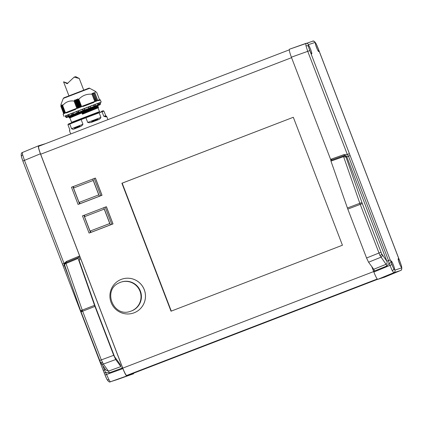 <?xml version="1.0" encoding="UTF-8"?>
<svg xmlns="http://www.w3.org/2000/svg" width="423" height="423" viewBox="0 0 423 423"><rect width="100%" height="100%" fill="white"/><g stroke="black" fill="none" stroke-linecap="round" stroke-linejoin="round"><path stroke-width="0.63" d="M310.001 50.95L309.668 49.946A8.492 8.423 -107.9 0 0 309.483 49.47L309.002 48.402M399.862 264.491L399.534 263.487A8.492 8.423 -107.9 0 0 399.349 263.011L398.91 262.006M317.023 48.687L316.695 47.683A8.492 8.423 -107.9 0 0 316.51 47.207L316.071 46.202M392.851 266.828L392.502 265.75A8.492 8.423 -107.9 0 0 392.322 265.274L391.883 264.269M401.533 266.257L400.258 262.323A4.685 0.587 68.9 0 0 398.233 258.675A4.685 0.587 68.9 0 0 398.228 258.68A4.685 0.587 68.9 0 0 399.36 263.254A4.685 0.587 68.9 0 0 401.591 267.421L401.591 267.421A4.685 0.587 68.9 0 0 401.681 267.188L401.533 266.257A2.046 1.443 -13.8 0 1 401.554 266.326L401.554 266.326A2.046 1.443 -13.8 0 1 401.575 266.427M316.145 43.812L315.621 43.003A4.685 0.587 68.9 0 0 315.394 42.871A4.685 0.587 68.9 0 0 315.389 42.876A4.685 0.587 68.9 0 0 316.52 47.45A4.685 0.587 68.9 0 0 318.752 51.617L318.752 51.617A4.685 0.587 68.9 0 0 317.837 47.614L316.145 43.812A2.046 1.428 -28.1 0 0 316.118 43.754L316.118 43.754A2.046 1.428 -28.1 0 0 316.071 43.669M393.781 268.758L394.336 269.557A4.685 0.587 68.9 0 0 394.564 269.684L394.564 269.684A4.685 0.587 68.9 0 0 393.443 265.126A4.685 0.587 68.9 0 0 391.206 260.943A4.685 0.587 68.9 0 0 391.201 260.943A4.685 0.587 68.9 0 0 392.121 264.946L393.781 268.758A2.046 1.428 151.9 0 1 392.274 270.678L389.123 263.376L388.531 260.573L348.457 156.182L347.32 154.464L349.409 153.676L391.212 262.588L389.123 263.376L386.855 265.988L373.588 271.349L371.754 266.569M394.336 269.557L394.913 270.08A2.046 2.03 72.1 0 1 393.802 272.703L392.274 270.678M308.393 46.313L309.699 50.237A4.685 0.587 68.9 0 0 311.725 53.88L311.725 53.88A4.685 0.587 68.9 0 0 310.604 49.322A4.685 0.587 68.9 0 0 308.367 45.139A4.685 0.587 68.9 0 0 308.362 45.139A4.685 0.587 68.9 0 0 308.277 45.367L308.393 46.313A2.046 1.443 166.2 0 0 305.982 45.88L305.792 43.426A2.046 2.03 72.1 0 1 308.372 44.627L308.277 45.367M390.186 259.949L386.871 261.197C387.378 262.678 387.103 263.714 386.046 264.301L379.981 255.555A2.046 1.084 -25.6 0 0 381.631 253.752L386.871 261.197L346.802 156.806C346.437 155.727 345.612 155.315 344.333 155.569L344.089 154.575L347.32 154.464L307.748 51.379L305.982 45.88M379.981 255.555L359.814 203.278A2.046 0.476 -19.3 0 1 362.067 202.929L381.631 253.752M105.517 369.485L104.412 369.919L108.965 379.717C109.716 381.112 110.239 381.779 110.535 381.72A2.046 2.03 72.1 0 1 110.477 381.742C109.515 382.492 108.32 381.662 106.882 379.246L106.882 379.246A2.046 1.428 151.9 0 1 106.855 379.188L105.163 375.386M22.673 154.918A2.046 1.443 166.2 0 0 21.446 156.674C20.923 154.115 21.277 152.714 22.514 152.454L22.525 152.449C22.255 152.576 22.303 153.396 22.673 154.918L24.476 160.402L64.047 263.487L66.501 261.409L66.771 262.297M22.742 160.677L21.467 156.743A2.046 1.443 166.2 0 1 21.446 156.674L21.689 157.583M105.026 375.032L122.882 368.629L79.63 255.952L78.805 256.645L78.942 257.332L77.938 257.66L78.102 258.432L94.535 305.332L82.226 310.112A2.046 0.476 160.7 0 0 80.751 311.127L64.719 265.316C64.344 264.164 64.682 263.302 65.734 262.731L82.422 310.656L101.303 359.851L103.323 364.071A2.046 1.84 144 0 1 101.155 363.489L101.155 363.489A2.046 1.84 144 0 1 100.912 363.013M293.319 117.271L121.898 183.244L171.019 311.201L342.434 245.229L293.319 117.271L122.178 183.154L171.294 311.095M377.253 279.011L126.673 375.455L133.271 373.329L377.559 279.307L133.33 373.308A8.185 1.026 -111.1 0 1 133.33 373.308L377.565 279.312M126.673 375.455A8.185 1.026 -111.1 0 1 122.76 368.132L40.656 154.236A8.185 1.026 -111.1 0 1 38.694 146.284A8.185 1.026 -111.1 0 1 38.699 146.284L289.269 49.845L38.694 146.284M122.178 183.154L121.898 183.244M122.882 368.629C124.711 373.218 126.017 375.656 126.794 375.952L110.535 381.72L117.213 379.568M133.573 373.768L117.15 379.59A2.046 2.03 72.1 0 0 117.208 379.574L133.573 373.768L126.794 375.952M133.578 373.763L133.731 373.155M45.435 143.688L38.456 145.824L22.525 152.449M38.456 145.824C38.054 146.501 38.705 149.15 40.407 153.776L22.863 161.036L21.991 158.572M66.501 261.409L79.63 255.952L40.407 153.776M102.826 365.784L104.412 369.919L103.212 370.395L104.238 373.033L105.856 372.399L109.271 372.822A2.046 0.312 -110.1 0 0 108.462 371.135L120.862 366.598L115.722 359.534L103.323 364.071L108.462 371.135L105.972 370.114L100.399 362.162L81.031 311.841M94.535 305.332L113.702 355.315L115.722 359.534M120.862 366.598L120.174 364.415L114.596 356.742L95.133 306.051L79.001 259.997L79.973 259.685L78.805 256.645M121.496 367.857L122.617 367.941L109.271 372.822M79.027 260.076L79.973 259.685M77.938 257.66L65.734 262.731L77.938 257.66M64.719 265.316C64.439 264.624 64.83 264.015 65.898 263.503L78.102 258.432M103.228 370.389L62.435 264.121L64.047 263.487L64.338 265.528L69.314 278.487M400.496 270.54L384.544 277.176L377.76 279.36C376.988 279.064 375.682 276.626 373.853 272.042L373.588 271.349L374.392 270.614L373.726 269.282L368.586 262.218L366.567 257.993L347.801 209.105L330.966 161.11L330.802 160.338L344.391 155.553M330.955 160.285L291.378 57.184C289.676 52.558 289.02 49.909 289.427 49.232L305.787 43.432M312.465 41.28A2.046 2.03 72.1 0 1 312.523 41.258L289.427 49.232M331.806 160.016L331.653 159.27L330.601 159.36L344.089 154.575M401.311 265.417L401.554 266.326C402.077 268.885 401.723 270.286 400.486 270.546L393.802 272.703L377.76 279.36M347.399 208.01L359.814 203.278L343.323 155.897C344.502 155.606 345.39 155.997 345.993 157.065L362.067 202.929M373.726 269.282L386.046 264.301L386.855 265.988M330.966 161.11L343.487 156.669L345.993 157.065L350.117 155.558M122.194 279.058L122.221 279.048A17.898 17.761 72.1 0 1 122.221 279.048A17.898 17.761 72.1 0 1 144.46 290.167A17.898 17.761 72.1 0 1 133.187 313.126L133.171 313.131A17.898 17.761 72.1 0 1 110.937 302.006A17.898 17.761 72.1 0 1 122.194 279.058A17.898 17.761 72.1 0 1 144.428 290.178A17.898 17.761 72.1 0 1 133.171 313.131M132.901 310.366A15.344 15.223 72.1 0 1 130.892 311.18L130.496 311.307A15.344 15.223 72.1 0 0 139.902 291.008A15.344 15.223 72.1 0 0 121.084 282.099L121.48 281.972A15.344 15.223 72.1 0 1 140.304 290.876A15.344 15.223 72.1 0 1 132.901 310.366M90.49 232.518L89.073 233.062L82.474 215.878L83.891 215.328L90.49 232.518L90.919 232.38L110.81 224.724L110.382 224.862L103.783 207.677L105.2 207.127L111.799 224.317L110.382 224.862M103.794 207.698L84.32 215.191L84.843 216.555M90.385 230.99L90.919 232.38M84.32 215.191L83.891 215.328M109.858 223.503L90.057 231.095L84.521 216.676L104.217 209.094L109.753 223.513L90.057 231.095M90.231 232.687L113.02 223.92L90.231 232.687M105.2 207.127L106.427 206.736L113.02 223.92M111.799 224.317L112.962 223.941L106.363 206.752L112.962 223.941L89.073 233.062M79.498 203.87L78.075 204.42L71.476 187.23L72.899 186.68L79.498 203.87L79.921 203.733L99.812 196.076L99.384 196.214L92.785 179.029L94.207 178.48L100.806 195.669L99.384 196.214M92.796 179.051L73.327 186.543L73.845 187.907M79.392 202.342L79.921 203.733M73.327 186.543L72.899 186.68M98.76 194.871L79.059 202.448L73.523 188.029L93.224 180.452L98.76 194.871L79.059 202.448M94.207 178.48L95.371 178.109L101.964 195.294L79.233 204.045L102.028 195.278L78.075 204.42M100.806 195.669L101.964 195.294L95.429 178.088L102.028 195.278M74.141 77.134L75.701 76.632L79.175 78.456L74.141 77.134L67.135 83.728L63.619 81.808L67.839 83.379M61.414 105.47L60.827 106.252L61.134 104.365M61.932 105.322L61.367 105.903L61.441 105.258M64.396 113.449L61.462 105.819L64.28 113.496M62.556 105.142L62.445 104.856L61.911 105.676L61.948 105.063M64.946 113.227L61.911 105.676M77.806 108.214L74.686 100.092L74.057 101.071C69.467 100.457 65.671 101.932 62.673 105.512L62.562 104.819M74.686 100.092L74.945 99.981L78.07 108.114M79.223 107.669L76.103 99.542L75.527 100.33L74.945 99.981M76.103 99.542L76.367 99.442L79.487 107.564M80.656 107.119L77.531 98.987L77.213 99.685L76.367 99.442M77.531 98.987L78.8 99.246C82.416 95.471 86.821 93.795 92.018 94.218L92.045 93.462L95.164 101.594M92.801 93.187L92.896 93.716L92.045 93.462M93.065 93.647L95.825 101.346M92.785 93.155L96.079 101.25M93.626 92.87L93.927 93.33L92.96 93.129M93.927 93.33L96.698 101.018M93.615 92.838L96.899 100.944M100.193 102.551L101.203 102.117L100.388 100.008L98.622 100.621L97.687 100.336L99.521 99.743L96.756 92.542L95.228 91.246L94.921 93.134L93.784 92.827M101.203 102.117L64.999 116.061M97.687 100.336L94.921 93.134M94.8 93.176L97.671 100.658L95.064 101.631L92.193 94.149M92.018 94.218L94.784 101.42L93.853 102.403L93.578 102.192L83.209 106.141L82.998 105.903L94.784 101.42M93.853 102.403L83.342 106.406L81.565 106.448L78.8 99.246M78.556 99.342L81.428 106.818L77.166 108.462L74.295 100.981M74.057 101.071L76.822 108.272L75.537 109.404L75.527 109.097L66.607 112.571L75.527 109.097M75.537 109.404L66.49 112.936L65.438 112.714L62.673 105.512M62.551 105.56L65.422 113.041L63.767 113.708L60.896 106.226M60.827 106.252L63.593 113.454L63.461 114.157A0.296 0.291 -113.1 0 1 63.624 113.776L63.624 113.808M63.593 113.454L63.149 114.3L63.614 113.776M65.216 115.939L65.348 116.23M95.36 104.973L95.482 105.861L88.856 108.367L88.307 106.94L68.082 114.749L69.192 115.965L66.596 117.007L65.771 117.049L65.2 115.907L66.046 115.574L66.596 117.007L65.94 117.293L66.496 117.62L85.451 110.482M68.082 114.749L66.046 115.574M68.817 115.823L67.812 116.225L67.347 115.045M71.508 114.247L71.307 113.549M76.96 112.735L76.817 112.322M88.307 106.94L90.173 106.226L90.638 107.437M95.482 105.861L94.054 106.4L93.504 104.967L90.173 106.226M93.504 104.967L95.122 104.354L95.344 104.925M98.675 103.254L98.971 104.497L97.935 104.946L97.385 103.513L95.127 104.354M97.385 103.513L98.659 103.223M100.494 103.735L100.177 102.498L100.309 104.095L100.029 104.185L99.479 102.752L98.601 103.064M99.479 102.752L100.002 102.556M90.675 107.611L88.872 108.362L90.675 107.611L90.004 106.289M84.843 109.784L84.077 108.552M78.371 110.747L78.921 112.18L77.018 112.851M72.412 113.052L73.475 114.289L69.192 115.965L68.642 114.533M84.854 109.806L84.336 108.452L84.88 109.89L82.966 110.62L82.422 109.192L82.971 110.62L78.921 112.18L77.964 110.9M69.472 116.896L69.372 116.526L78.874 112.772L96.756 105.967L97.972 105.549L98.078 105.835L69.171 117.8M96.756 105.967L69.028 117.42M70.012 117.864L97.496 106.448L97.533 106.882L82.062 113.137L82.099 113.507L98.485 106.887L98.522 107.326L82.247 113.882L82.469 114.189L98.041 107.876M82.099 113.507L82.247 113.882M69.605 116.811L78.874 112.772M107.928 119.64L106.755 116.589L105.887 116.88L103.825 116.325L102.033 111.646L101.388 111.349L103.223 110.757L103.862 111.059L106.02 116.214M98.675 112.359L85.631 117.324L98.675 112.359L99.13 112.73L100.923 117.409C100.478 118.556 99.585 119.328 98.242 119.735A0.613 0.333 -110.7 0 0 97.734 119.275A0.613 0.333 -110.7 0 0 97.713 119.286L91.786 121.538L91.357 121.052L100.923 117.409M98.242 119.735L92.145 122.057C90.633 122.733 89.153 122.866 87.704 122.443L85.911 117.763L81.163 119.587L82.961 124.267C82.199 125.541 81.094 126.403 79.646 126.868A0.613 0.28 -111.2 0 1 79.683 126.197A0.613 0.28 -111.2 0 1 79.688 126.197L74.596 128.18A0.613 0.37 68.7 0 0 74.723 127.482L82.961 124.267M79.646 126.868L74.39 128.915C73.385 129.412 72.444 129.343 71.577 128.708L69.779 124.029L67.939 124.769L69.769 129.544L69.573 130.85A0.613 0.613 -115.9 0 1 69.827 130.11M68.225 124.108L85.631 117.324L85.911 117.763L85.631 117.324L81.195 119.032L81.163 119.587L69.779 124.029L69.959 123.41L68.24 124.108L67.939 124.769M87.704 122.443L91.357 121.052M92.145 122.057L91.786 121.538L97.713 119.286L97.269 118.8M103.825 116.325L105.66 115.738M105.887 116.88L105.121 116.515A0.613 0.608 72.1 0 1 104.978 116.552L105.137 116.515C106.004 115.992 106.543 116.018 106.755 116.589M104.819 116.552A0.613 0.608 72.1 0 1 104.333 116.161M105.153 115.897A0.613 0.608 -107.9 0 0 105.766 116.293M71.577 128.708L74.723 127.482M74.39 128.915L74.548 128.201M79.815 125.494A0.613 0.37 -111.3 0 1 79.688 126.197L74.591 128.185M97.523 106.332L69.208 117.874L97.496 106.448M69.821 117.811L71.593 122.31L99.474 111.609L98.073 107.765L82.422 114.104M93.314 107.252L68.97 117.256L69.208 117.874M98.485 106.887L82.073 113.412M66.559 117.018L66.173 117.182M69.166 115.976L68.166 116.373M73.454 114.295L71.958 114.882M72.925 112.856L73.475 114.289L78.911 112.185M88.872 108.362L84.875 109.89M98.845 104.608L95.461 105.866M97.993 105.602L100.193 104.655L100.314 104.09L98.813 104.624M66.141 117.197L65.771 117.049M68.135 116.383L67.812 116.225M71.936 114.887L71.524 114.289M84.769 109.642L82.956 110.562M94.08 106.39L93.642 104.909M95.561 105.544L94.17 106.289M97.967 104.93L97.565 103.439M98.993 104.264L98.094 104.819M100.066 104.169L99.68 102.673M99.521 99.743L100.082 100.151M66.178 116.88L65.507 115.78M73.168 114.12L71.688 114.696L71.328 113.475M78.71 111.973L76.933 112.661L76.669 111.402M82.913 110.355L82.718 109.071M88.909 108.061L88.751 106.765M94.197 106.057L94.038 104.761M95.291 104.798L95.038 104.381M98.136 104.581L97.946 103.297M81.565 106.448L82.998 105.903M83.342 106.406L83.215 106.136L83.342 106.406L83.215 106.136L93.568 102.197L93.351 101.964M89.644 88.291C89.586 87.979 88.904 88.106 87.593 88.671L63.841 97.829L63.297 98.406L89.644 88.291L95.228 91.246M98.622 100.621L98.268 100.441A0.296 0.296 72.1 0 1 97.887 100.272M65.438 112.714L76.822 108.272M66.612 112.571L66.67 112.232M66.49 112.936L66.607 112.571M75.59 108.759L75.537 109.092M400.258 262.323L317.837 47.614M316.526 44.552L316.118 43.754C314.68 41.338 313.485 40.508 312.523 41.258A2.046 2.03 72.1 0 1 315.045 42.474L308.372 44.627M315.621 43.003L315.045 42.474M291.378 57.184L309.837 50.591L349.409 153.676M309.699 50.237L309.837 50.591M380.98 252.224L366.567 257.993M108.965 379.717A2.046 1.428 151.9 0 1 106.882 379.246L106.474 378.448M102.377 362.395A2.046 1.084 154.4 0 1 100.399 362.162M82.422 310.656L80.904 311.508M94.937 306.426L81.015 311.846L80.751 311.127A2.046 0.476 160.7 0 0 80.788 311.18M291.563 57.671L40.656 154.236M122.76 368.132L373.673 271.561M99.685 360.486L113.702 355.315M64.724 265.38L63.143 266.004M373.853 272.042L389.895 265.38L391.984 264.592L392.121 264.946M384.544 277.176L400.475 270.551A2.046 2.03 72.1 0 0 401.591 267.933L401.681 267.188M391.212 262.588L391.984 264.592M394.913 270.08L401.591 267.933M362.305 203.585L347.801 209.105M382.191 254.757A2.046 1.84 144 0 1 380.912 257.237L368.586 262.218M119.075 282.913A15.344 15.223 72.1 0 1 121.084 282.099L119.069 282.913C102.213 290.078 113.385 317.847 130.496 311.307M103.862 111.059L85.911 117.763M69.573 130.85L69.874 130.083M98.073 107.765L82.289 113.972M82.088 113.232L97.639 106.823M68.97 117.256L84.447 110.625M84.88 109.89L82.971 110.62M65.845 115.648L66.374 117.028M68.473 114.596L69.002 115.976M72.804 112.904L73.332 114.279M78.313 110.768L78.842 112.148M88.915 108.283L88.386 106.908M77.806 98.897L80.92 107.014M99.701 99.981L98.268 100.441C101.843 99.273 99.257 99.897 100.388 100.008M77.213 99.685L80.143 107.315M93.943 93.367L96.856 100.96L93.938 93.351M78.456 107.96L75.527 100.33M76.938 99.78L79.873 107.416M93.071 93.663L95.995 101.282L93.076 93.679M78.726 107.86L75.796 100.225M309.403 49.121A8.772 8.772 0 0 0 308.964 48.291M310.043 51.061A8.772 8.772 0 0 0 309.837 50.237M399.27 262.662A8.772 8.772 0 0 0 398.873 261.9M399.909 264.597A8.772 8.772 0 0 0 399.703 263.778M316.43 46.858A8.772 8.772 0 0 0 316.034 46.096M317.07 48.793A8.772 8.772 0 0 0 316.864 47.973M392.243 264.925A8.772 8.772 0 0 0 391.846 264.164M392.904 266.95A8.772 8.772 0 0 0 392.676 266.041M401.009 264.428L317.001 45.578M22.514 152.454L38.445 145.829M64.65 265.168C64.301 264.549 64.661 263.735 65.734 262.731M62.435 264.121L22.863 161.036M105.999 377.422L104.238 373.033M117.15 379.59L110.477 381.742M343.376 155.876L330.802 160.338M63.603 81.946L68.923 95.804M79.191 78.324L83.722 90.12M63.297 98.406L60.907 104.629M63.958 116.41L63.149 114.3M99.474 111.609L100.05 111.921M70.699 133.969L69.515 130.887M69.959 123.416L81.195 119.032M71.593 122.31L71.376 122.929M98.369 106.818L97.734 106.887M65.898 117.182L66.184 117.224M64.825 113.279L61.911 105.687"/></g></svg>
